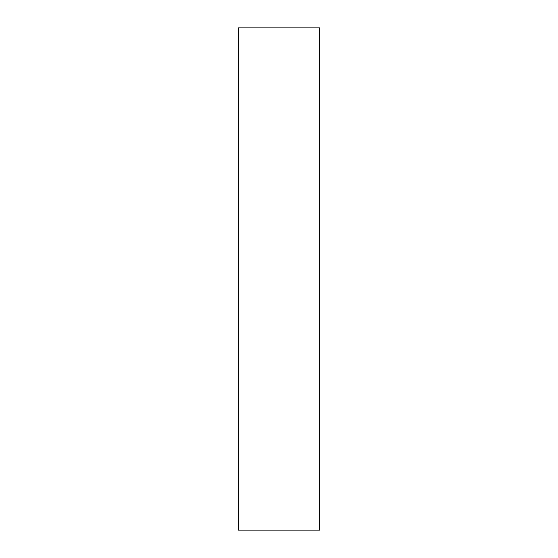 <?xml version="1.0" encoding="UTF-8"?>
<svg xmlns="http://www.w3.org/2000/svg" width="558" height="558" viewBox="0 0 558 558"><rect width="100%" height="100%" fill="white"/><g stroke="black" fill="none" stroke-linecap="round" stroke-linejoin="round"><path stroke-width="0.84" d="M238.357 27.9L319.643 27.9L319.643 530.1L319.643 27.9L238.357 27.9L238.357 530.1L319.643 530.1L238.357 530.1L238.357 27.9"/></g></svg>
